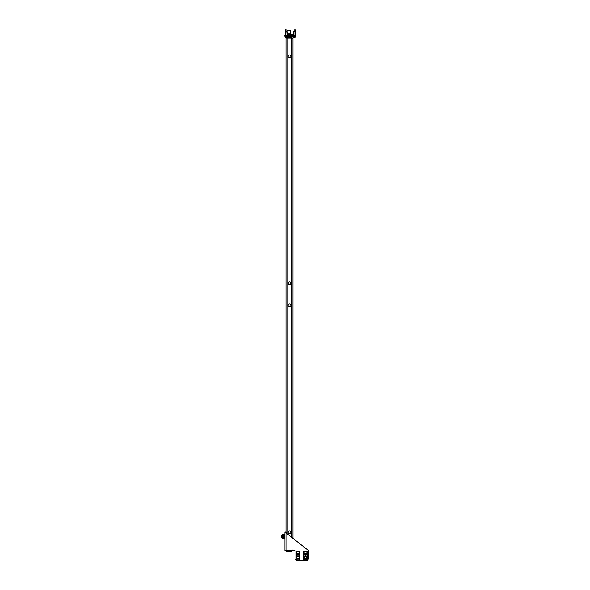 <?xml version="1.0" encoding="UTF-8"?>
<svg xmlns="http://www.w3.org/2000/svg" width="590" height="590" viewBox="0 0 590 590"><rect width="100%" height="100%" fill="white"/><g stroke="black" fill="none" stroke-linecap="round" stroke-linejoin="round"><path stroke-width="0.89" d="M290.818 532.224A1.364 1.364 0 0 0 289.454 530.867A1.364 1.364 0 0 0 288.097 532.224A1.364 1.364 0 0 0 289.454 533.589A1.364 1.364 0 0 0 290.818 532.224M288.097 283.148A1.364 1.364 0 0 1 289.454 281.784A1.364 1.364 0 0 1 290.818 283.148A1.364 1.364 0 0 1 289.454 284.513A1.364 1.364 0 0 1 288.097 283.148M290.818 305.384A1.364 1.364 0 0 0 289.454 304.02A1.364 1.364 0 0 0 288.097 305.384A1.364 1.364 0 0 0 289.454 306.741A1.364 1.364 0 0 0 290.818 305.384M288.097 56.301A1.364 1.364 0 0 1 289.454 54.944A1.364 1.364 0 0 1 290.818 56.301A1.364 1.364 0 0 1 289.454 57.665A1.364 1.364 0 0 1 288.097 56.301M291.858 38.18L285.973 38.151L285.973 532.564M291.726 537.394L291.726 38.151L292.942 38.645L292.942 538.346M291.726 550.507L291.726 551.097L292.942 549.887M291.726 551.097L285.973 551.097L285.973 550.507M292.942 38.645L291.726 37.435L291.726 38.04L285.973 38.04L285.973 37.435L287.492 37.435L287.492 38.04M292.338 38.645L291.726 38.04M291.726 37.435L287.492 37.435M304.956 558.465A1.069 1.069 0 0 1 304.595 556.99A1.069 1.069 0 0 1 306.062 556.628A1.069 1.069 0 0 1 306.424 558.103A1.069 1.069 0 0 1 304.956 558.465M304.882 558.582A1.21 1.21 0 0 1 304.469 556.923A1.21 1.21 0 0 1 306.136 556.51A1.21 1.21 0 0 1 306.549 558.177A1.21 1.21 0 0 1 304.882 558.582M297.382 558.465A1.069 1.069 0 0 1 297.021 556.99A1.069 1.069 0 0 1 298.496 556.628A1.069 1.069 0 0 1 298.857 558.103A1.069 1.069 0 0 1 297.382 558.465M297.308 558.582A1.21 1.21 0 0 1 296.903 556.923A1.21 1.21 0 0 1 298.562 556.51A1.21 1.21 0 0 1 298.975 558.177A1.21 1.21 0 0 1 297.308 558.582M307.294 560.08L308.386 558.988L308.386 550.507L286.821 533.53L285.826 532.033L284.911 532.033L284.911 550.507L295.059 550.507L295.059 558.988L296.151 560.08M296.556 560.485L306.874 560.5M286.821 550.507L286.821 533.53L284.911 532.033M287.183 31.882L287.183 30.26L290.516 30.26L290.546 33.741L287.337 33.741M286.194 36.919L286.15 37.281A3.083 2.67 -90 0 1 285.944 37.244L285.944 37.244A3.083 2.67 -90 0 0 286.15 37.281L286.327 37.244A3.083 2.67 90 0 0 286.534 37.281L286.629 37.281A3.083 2.67 -90 0 0 286.829 37.244L287.013 37.281A3.083 2.67 90 0 0 287.219 37.244L287.219 37.244A3.083 2.67 90 0 1 287.013 37.281L286.829 37.244A3.083 2.67 -90 0 1 286.629 37.281L286.578 37.281M285.958 31.314L285.862 31.794L286.578 32L287.153 31.794L286.961 31.314L285.914 31.314L285.973 29.5L285.066 29.5L285.066 33.741A1.512 1.512 0 0 0 285.826 35.053M293.717 37.281A3.083 2.67 -90 0 1 293.518 37.244L293.518 37.244A3.083 2.67 -90 0 0 293.717 37.281L293.901 37.244A3.083 2.67 90 0 0 294.108 37.281L294.196 37.281A3.083 2.67 -90 0 0 294.403 37.244L294.587 37.281A3.083 2.67 90 0 0 294.786 37.244L294.786 37.244A3.083 2.67 90 0 1 294.587 37.281L294.587 37.281M294.72 31.794L294.528 31.314L293.488 31.314L293.437 31.794L294.72 31.794M288.097 36.16L288.097 36.919L285.066 36.919A3.112 3.112 0 0 0 285.899 37.236M295.664 36.16L295.664 36.919L292.64 36.919A3.112 3.112 0 0 0 293.473 37.236M294.108 37.281L294.196 37.281A3.083 2.67 -90 0 0 294.403 37.244L294.535 37.244M287.419 33.741L290.818 34.014L287.337 34.014M291.423 36.16L291.423 37.435M288.849 36.16L288.849 37.435M287.337 34.345L287.492 35.076L293.245 35.076L293.392 34.345M287.492 34.345L293.245 34.345M285.368 36.16L285.368 35.252L284.764 35.252L284.764 36.16L295.966 36.16L295.966 35.252L295.361 35.252L295.361 36.16M285.368 35.252L295.361 35.252M285.066 33.136L285.826 33.136M294.911 33.136L295.664 33.136L295.664 33.741A1.512 1.512 0 0 1 294.911 35.053M294.757 29.802L295.664 29.802L294.757 29.5L294.757 31.882M295.664 29.802L295.664 32.834L294.911 32.834M307.294 560.485L303.725 560.485L303.725 554.091L307.294 554.091L307.294 560.485L307.235 559.114L303.784 559.114L303.739 560.485M304.779 555.935A1.482 1.482 0 0 1 306.24 555.935L306.992 555.935L306.992 554.784L304.027 554.784L304.027 555.935L304.779 555.935M303.725 553.612L303.725 551.399L307.294 551.399L307.294 553.612L303.725 553.612L303.725 554.091M307.294 554.091L307.294 553.612M304.145 551.82L304.145 553.457L306.874 553.457L306.874 551.82L304.145 551.82M304.005 559.114L303.939 560.471L303.939 559.114M304.005 560.426L307.014 560.426L307.014 559.114L307.235 560.471M296.372 559.114L296.151 560.485L299.705 560.485L299.727 559.025L296.372 559.114L296.209 560.471M297.213 555.935A1.482 1.482 0 0 1 298.665 555.935L299.425 555.935L299.425 554.784L296.453 554.784L296.453 555.935L297.213 555.935M296.151 560.485L296.151 554.091L299.727 554.091L299.727 559.025M296.151 553.612L296.151 551.399L299.727 551.399L299.727 553.612L296.151 553.612L296.151 554.091M299.727 554.091L299.727 553.612M296.578 551.82L296.578 553.457L299.3 553.457L299.3 551.82L296.578 551.82M296.431 559.114L296.372 560.485M299.506 559.114L299.506 560.471L299.447 559.114M299.447 560.426L296.431 560.426M285 534.82L284.535 534.061L282.492 534.452L283.399 534.452L283.399 538.692L282.492 538.692L282.492 534.452M284.616 534.223L284.233 534.223M284.852 538.626L284.535 539.09L282.492 538.692M284.616 538.921L284.233 538.921M282.639 538.692L284.705 538.921L284.705 534.223L282.639 534.452M281.755 537.785L281.755 535.359L281.614 537.645L282.492 537.785M287.183 38.151L287.183 533.817M287.492 550.507L287.492 551.097M286.725 31.794L286.821 31.314M294.299 31.794L294.395 31.314M290.546 33.741L287.337 34.073M287.492 34.788L293.245 34.788M285.066 29.802L285.973 29.802M285.826 32.834L285.066 32.834M307.08 559.114L307.08 560.485M299.661 560.471L299.661 559.114M282.794 538.692L282.794 534.452M287.337 32.251L287.337 35.252M285.914 31.314L285.826 35.252M287.264 37.236A3.112 3.112 0 0 0 288.097 36.919M285.066 36.16L285.066 36.919M294.911 32.251L294.911 35.252M293.488 31.314L293.392 35.252M294.83 37.236A3.112 3.112 0 0 0 295.664 36.919M292.64 36.16L292.64 36.919M281.755 535.359L282.492 535.359"/></g></svg>
